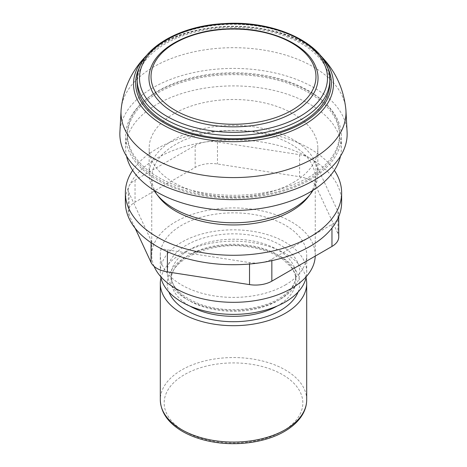<?xml version="1.0" encoding="UTF-8"?>
<svg xmlns="http://www.w3.org/2000/svg" width="467" height="467" viewBox="0 0 467 467"><rect width="100%" height="100%" fill="white"/><g stroke="black" fill="none" stroke-linecap="round" stroke-linejoin="round"><path stroke-width="0.35" stroke-dasharray="2.33 1.75" d="M338.738 237.008A23.111 13.345 0 0 0 337.95 233.553L315.943 186.14A23.111 13.345 0 0 0 299.604 176.701L217.476 163.999A23.111 13.345 0 0 0 195.153 167.449L135.033 202.164A23.111 13.345 0 0 0 128.262 211.598A23.111 13.345 0 0 0 129.05 215.053L135.196 228.293M125.366 202.287A108.134 62.432 180 0 1 129.05 186.129A108.134 62.432 180 0 1 205.515 141.98A108.134 62.432 180 0 1 309.965 158.138A23.111 13.345 0 0 0 299.604 154.688L217.476 141.98A23.111 13.345 0 0 0 205.515 141.98A23.111 13.345 0 0 0 195.153 145.435L135.033 180.145A23.111 13.345 0 0 0 129.05 186.129A23.111 13.345 0 0 0 128.262 189.579A23.111 13.345 0 0 0 129.05 193.034L151.057 240.447A23.111 13.345 0 0 0 157.035 246.43A23.111 13.345 0 0 0 167.396 249.886L249.524 262.588A23.111 13.345 0 0 0 261.485 262.588A23.111 13.345 0 0 0 271.847 259.132L331.967 224.423A23.111 13.345 0 0 0 337.95 218.445A23.111 13.345 0 0 0 338.738 214.989A23.111 13.345 0 0 0 337.95 211.533L315.943 164.121A23.111 13.345 0 0 0 309.965 158.138A108.134 62.432 180 0 1 341.634 202.287M132.657 170.309A108.134 62.432 180 0 1 233.5 130.416A108.134 62.432 180 0 1 334.343 170.309M329.801 83.073A96.301 55.602 0 0 0 233.5 27.477A96.301 55.602 0 0 0 137.199 83.073M315.429 65.987A84.545 48.813 0 0 0 233.5 29.228A84.545 48.813 0 0 0 151.571 65.987M306.043 277.836A73.191 42.258 0 0 0 233.5 241.176A73.191 42.258 0 0 0 160.957 277.836M306.305 276.592A73.22 42.275 0 0 0 306.72 272.109A73.22 42.275 0 0 0 233.5 229.834A73.22 42.275 0 0 0 160.28 272.109A73.22 42.275 0 0 0 160.695 276.592M285.273 285.016A73.22 42.275 0 0 0 306.72 255.122A73.22 42.275 0 0 0 233.5 212.853A73.22 42.275 0 0 0 160.28 255.122A73.22 42.275 0 0 0 205.48 294.181A73.22 42.275 0 0 0 285.273 285.016M315.237 256.103A81.754 47.202 0 0 0 315.254 255.122A81.754 47.202 0 0 0 233.5 207.926A81.754 47.202 0 0 0 151.746 255.122A81.754 47.202 0 0 0 154.104 266.371M308.173 196.963A81.754 47.202 0 0 0 315.254 177.752A81.754 47.202 0 0 0 233.5 130.556A81.754 47.202 0 0 0 151.746 177.752A81.754 47.202 0 0 0 158.827 196.963M313.053 190.25A84.34 48.691 0 0 0 317.84 174.08A84.34 48.691 0 0 0 233.5 125.389A84.34 48.691 0 0 0 149.16 174.08A84.34 48.691 0 0 0 153.947 190.25M293.136 182.62A84.34 48.691 0 0 0 317.84 148.185A84.34 48.691 0 0 0 233.5 99.494A84.34 48.691 0 0 0 149.16 148.185A84.34 48.691 0 0 0 201.224 193.175A84.34 48.691 0 0 0 293.136 182.62M340.484 156.165A107.871 62.28 0 0 0 341.371 148.185A107.871 62.28 0 0 0 233.5 85.905A107.871 62.28 0 0 0 125.629 148.185A107.871 62.28 0 0 0 126.516 156.165M309.779 179.958A107.871 62.28 0 0 0 341.371 135.92A107.871 62.28 0 0 0 233.5 73.64A107.871 62.28 0 0 0 125.629 135.92A107.871 62.28 0 0 0 192.217 193.461A107.871 62.28 0 0 0 309.779 179.958M308.547 179.246A106.132 61.276 0 0 0 339.632 135.92A106.132 61.276 0 0 0 233.5 74.644A106.132 61.276 0 0 0 127.368 135.92A106.132 61.276 0 0 0 192.883 192.532A106.132 61.276 0 0 0 308.547 179.246M308.547 177.355A106.132 61.276 0 0 0 339.632 134.029A106.132 61.276 0 0 0 233.5 72.753A106.132 61.276 0 0 0 127.368 134.029A106.132 61.276 0 0 0 192.883 190.641A106.132 61.276 0 0 0 308.547 177.355M347.092 131.98A113.65 65.614 0 0 0 233.5 68.415A113.65 65.614 0 0 0 119.908 131.98M345.849 109.348A112.494 64.948 0 0 0 313.048 66.717A112.494 64.948 0 0 0 193.105 52.024A112.494 64.948 0 0 0 121.151 109.342M299.604 154.688L299.604 176.701M315.943 164.121L315.943 186.14M217.476 141.98L217.476 163.999M195.153 145.435L195.153 167.449M135.033 180.145L135.033 202.164M129.05 193.034L129.05 215.053M151.057 240.447L151.057 242.682M167.396 249.886L167.396 251.695M249.524 262.588L249.524 264.024M271.847 259.132L271.847 260.656M331.967 224.423L331.967 228.089M337.95 211.533L337.95 233.553M327.139 66.641A97.872 56.507 0 0 0 233.5 26.572A97.872 56.507 0 0 0 139.861 66.641M329.801 79.927A96.301 55.602 0 0 0 233.5 24.325A96.301 55.602 0 0 0 137.199 79.927M282.529 431.257A69.338 40.034 0 0 0 251.444 364.283A69.338 40.034 0 0 0 166.526 413.313A69.338 40.034 0 0 0 282.529 431.257M306.691 399.805A73.191 42.258 0 0 0 233.5 357.547A73.191 42.258 0 0 0 160.309 399.805M298.098 292.009A66.285 38.271 0 0 0 233.5 245.163A66.285 38.271 0 0 0 168.902 292.009M277.223 306.019A62.432 36.047 0 0 0 277.649 305.774A62.432 36.047 0 0 0 295.932 280.288A62.432 36.047 0 0 0 233.5 244.241A62.432 36.047 0 0 0 171.068 280.288A62.432 36.047 0 0 0 189.777 306.019M277.649 300.742A62.432 36.047 0 0 0 295.932 275.256A62.432 36.047 0 0 0 233.5 239.209A62.432 36.047 0 0 0 171.068 275.256A62.432 36.047 0 0 0 209.607 308.559A62.432 36.047 0 0 0 277.649 300.742M280.369 299.172A66.285 38.271 0 0 0 250.656 235.14A66.285 38.271 0 0 0 169.474 282.015A66.285 38.271 0 0 0 280.369 299.172M320.222 55.252L320.368 55.404A99.979 57.721 0 0 0 320.222 55.252A99.979 57.721 0 0 0 304.198 43.157A99.979 57.721 0 0 0 146.796 55.234A99.979 57.721 0 0 0 146.632 55.404L146.778 55.252M128.262 189.579L128.262 211.598M338.738 214.989L338.738 216.641M295.932 280.288C295.967 275.728 294.228 271.204 290.719 266.704L282.687 259.278C274.123 253.266 263.149 249.203 249.775 247.084C210.921 240.038 168.669 260.44 171.068 280.288L171.068 275.256C171.319 287.263 181.383 297.059 201.271 304.642C225.269 313.118 259.214 310.537 278.443 298.979C290.147 291.805 295.973 283.895 295.932 275.256L295.932 280.288M306.72 272.109L306.72 255.122M160.28 272.109L160.28 255.122M315.254 255.122L315.254 177.752M151.746 255.122L151.746 177.752M317.84 174.08L317.84 148.185M149.16 174.08L149.16 148.185M341.371 148.185L341.371 135.92M125.629 148.185L125.629 135.92M339.632 135.92L339.632 134.029M127.368 135.92L127.368 134.029M320.566 55.602C286.335 16.771 180.665 16.771 146.434 55.602"/><path stroke-width="0.7" d="M135.196 228.293L151.057 262.466A23.111 13.345 0 0 0 167.396 271.899L249.524 284.607A23.111 13.345 0 0 0 271.847 281.152L331.967 246.442A23.111 13.345 0 0 0 338.738 237.008L338.738 216.641M334.343 170.309A108.134 62.432 180 0 1 341.634 192.848L341.634 202.287A108.134 62.432 180 0 1 337.95 218.445A108.134 62.432 180 0 1 261.485 262.588A108.134 62.432 180 0 1 157.035 246.43A108.134 62.432 180 0 1 125.366 202.287L125.366 192.848A108.134 62.432 180 0 1 132.657 170.309M341.634 192.848A108.134 62.432 180 0 1 274.882 250.528A108.134 62.432 180 0 1 157.035 236.997A108.134 62.432 180 0 1 125.366 192.848M137.199 79.927L137.199 83.073A96.301 55.602 0 0 0 196.648 134.443A96.301 55.602 0 0 0 301.594 122.389A96.301 55.602 0 0 0 329.801 83.073L329.801 79.927C331.15 47.039 278.641 19.795 224.551 23.595C176.748 25.627 136.317 50.967 137.199 79.927A96.301 55.602 0 0 0 196.648 131.297A96.301 55.602 0 0 0 301.594 119.243A96.301 55.602 0 0 0 329.801 79.927M293.282 112.553A84.545 48.813 0 0 0 315.429 65.987C305.885 42.841 266.604 26.771 227.125 28.89C192.019 30.197 160.204 45.457 151.571 65.987A84.545 48.813 0 0 0 191.68 120.463A84.545 48.813 0 0 0 293.282 112.553M291.822 110.317A82.484 47.622 0 0 0 291.822 42.976A82.484 47.622 0 0 0 175.178 42.976A82.484 47.622 0 0 0 175.178 110.317A82.484 47.622 0 0 0 291.822 110.317M160.957 277.836A73.191 42.258 0 0 0 160.309 283.434A73.191 42.258 0 0 0 205.492 322.469A73.191 42.258 0 0 0 285.255 313.31A73.191 42.258 0 0 0 306.691 283.434A73.191 42.258 0 0 0 306.043 277.836M160.695 276.592A73.22 42.275 0 0 0 209.111 311.968A73.22 42.275 0 0 0 285.273 302.003A73.22 42.275 0 0 0 306.305 276.592M154.104 266.371A81.754 47.202 0 0 0 211.504 300.585A81.754 47.202 0 0 0 291.309 288.501A81.754 47.202 0 0 0 315.237 256.103M153.947 190.25A84.34 48.691 0 0 0 156.463 193.898L158.827 196.963A81.754 47.202 0 0 0 291.309 211.125A81.754 47.202 0 0 0 308.173 196.963L310.537 193.898A84.34 48.691 0 0 0 313.053 190.25M156.463 193.898A84.34 48.691 0 0 0 293.136 208.516A84.34 48.691 0 0 0 310.537 193.898M126.516 156.165A107.871 62.28 0 0 0 198.703 207.138A107.871 62.28 0 0 0 309.779 192.223A107.871 62.28 0 0 0 340.484 156.165M146.778 55.252C131.928 70.213 123.381 88.245 121.151 109.348A112.494 64.948 0 0 0 121.058 110.615L119.908 131.98A113.65 65.614 0 0 0 188.376 194.249A113.65 65.614 0 0 0 313.865 180.425A113.65 65.614 0 0 0 347.092 131.98L345.942 110.615A112.494 64.948 0 0 0 345.849 109.348C343.619 88.245 335.072 70.213 320.222 55.252M121.058 110.615A112.494 64.948 0 0 0 188.837 172.247A112.494 64.948 0 0 0 313.048 158.564A112.494 64.948 0 0 0 345.942 110.615M151.057 242.682L151.057 262.466M167.396 251.695L167.396 271.899M249.524 264.024L249.524 284.607M271.847 260.656L271.847 281.152M331.967 228.089L331.967 246.442M139.861 66.641A97.872 56.507 0 0 0 183.157 131.531A97.872 56.507 0 0 0 302.704 123.031A97.872 56.507 0 0 0 327.139 66.641M299.96 116.411A93.99 54.265 0 0 0 257.825 25.621A93.99 54.265 0 0 0 142.709 92.087A93.99 54.265 0 0 0 299.96 116.411M285.255 429.687A73.191 42.258 0 0 0 306.691 399.805C306.667 404.79 305.348 409.594 302.715 414.211C298.827 420.919 292.739 426.663 284.456 431.45C265.56 442.558 236.156 446.551 210.967 441.589C199.724 439.418 189.906 435.839 181.529 430.848C167.816 422.501 160.747 412.157 160.309 399.805A73.191 42.258 0 0 0 205.492 438.846A73.191 42.258 0 0 0 285.255 429.687M168.902 292.009A66.285 38.271 0 0 0 215.199 320.216A66.285 38.271 0 0 0 280.369 310.491A66.285 38.271 0 0 0 298.098 292.009M189.777 306.019A62.432 36.047 0 0 0 277.223 306.019M146.434 55.602L146.632 55.404A99.979 57.721 0 0 0 146.434 55.602A99.979 57.721 0 0 0 173.023 129.937A99.979 57.721 0 0 0 304.198 124.788A99.979 57.721 0 0 0 320.566 55.602A99.979 57.721 0 0 0 320.368 55.404L320.566 55.602M306.691 399.805L306.691 283.434M160.309 399.805L160.309 283.434"/></g></svg>
